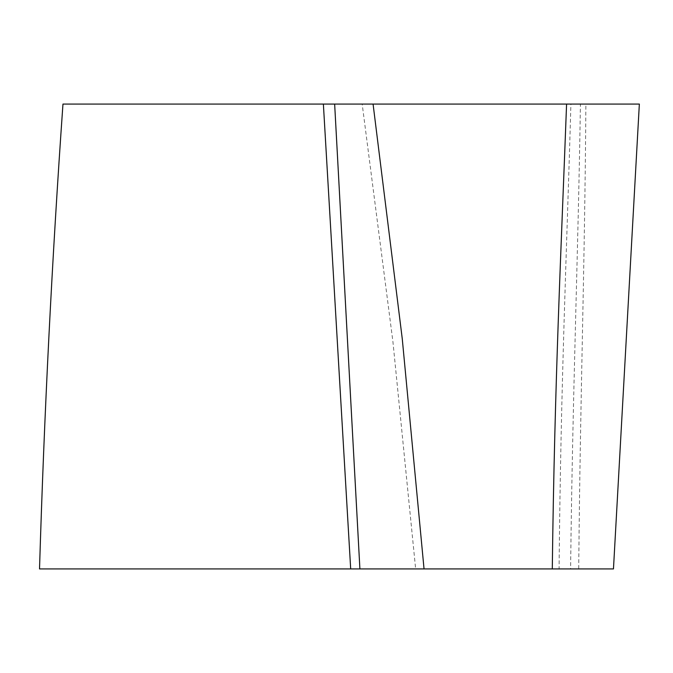 <?xml version="1.0" encoding="UTF-8"?>
<svg xmlns="http://www.w3.org/2000/svg" width="673" height="673" viewBox="0 0 673 673"><rect width="100%" height="100%" fill="white"/><g stroke="black" fill="none" stroke-linecap="round" stroke-linejoin="round"><path stroke-width="0.5" stroke-dasharray="3.37 2.52" d="M573.303 568.929L570.595 568.929C572.74 387.244 577.897 265.507 580.429 104.071L362.596 104.071M334.649 104.071L323.377 104.071M552.289 568.929L559.078 568.929C560.853 381.246 566.683 253.771 570.906 104.071L585.889 104.071C584.669 274.441 580.353 388.935 578.713 568.929L613.465 568.929M350.683 568.929L39.522 568.929L415.645 568.929L392.939 341.859L362.183 104.071M559.078 568.929L359.904 568.929"/><path stroke-width="1.01" d="M39.522 568.929L350.683 568.929L323.377 104.071L639.35 104.071L62.968 104.071C52.014 259.383 44.199 414.341 39.522 568.929L552.289 568.929C554.628 380.859 561.164 249.792 566.582 104.071L373.078 104.071L402.261 338.771L424.04 568.929L559.078 568.929M359.676 568.929L424.369 568.929M334.649 104.071L359.904 568.929L350.683 568.929M323.377 104.071L62.968 104.071M424.04 568.929L573.303 568.929M639.35 104.071L613.465 568.929L552.289 568.929"/></g></svg>
